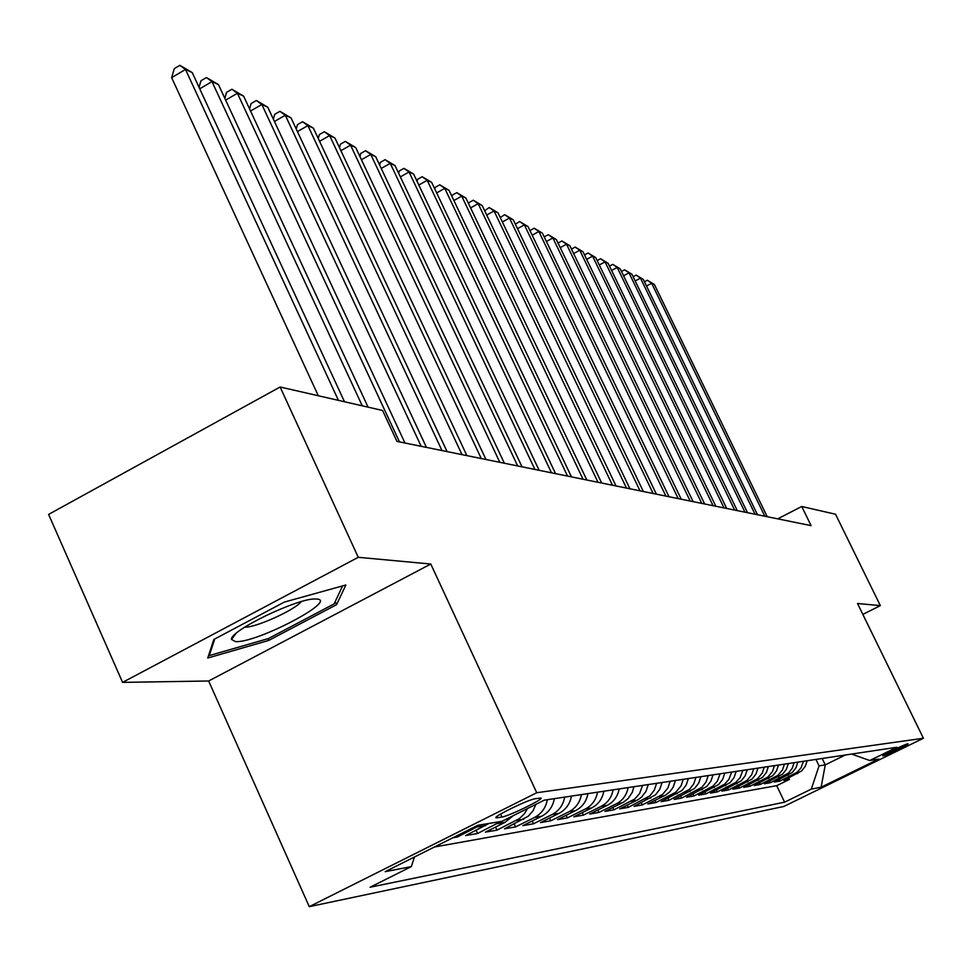 <?xml version="1.0" encoding="UTF-8"?>
<svg xmlns="http://www.w3.org/2000/svg" width="972" height="972" viewBox="0 0 972 972"><rect width="100%" height="100%" fill="white"/><g stroke="black" fill="none" stroke-linecap="round" stroke-linejoin="round"><path stroke-width="1.46" d="M907.763 743.811C905.406 743.944 880.997 755.779 882.941 755.839L883.159 755.839C885.65 755.645 909.816 743.932 907.957 743.811L907.763 743.811M309.266 906.657L783.857 806.456L923.4 738.258L536.738 792.739L309.266 906.657L208.652 680.995L430.79 564.027L358.255 557.308L122.594 682.38L208.652 680.995M122.594 682.38L48.6 514.419L280.118 387.002L358.255 557.308M452.879 837.779L457.496 836.977L456.937 835.75M489.086 823.43L465.637 835.568L477.617 833.49L476.159 830.307M513.046 815.775L505.015 822.348L485.453 832.129L496.971 830.137L495.562 827.075M535.9 804.342L532.96 810.855L528.355 816.164L504.492 828.824L515.573 826.905L514.224 823.964M554.344 798.668C552.837 806.687 548.621 812.543 541.708 816.237L522.827 825.641L533.494 823.794L532.194 820.976M571.451 796.092C569.969 803.966 565.838 809.712 559.034 813.345L540.468 822.591L550.747 820.805L549.496 818.096M587.926 793.626C586.481 801.353 582.41 806.991 575.728 810.551L557.478 819.639L567.381 817.914L566.178 815.314M603.819 791.244C602.397 798.826 598.4 804.379 591.827 807.866L573.869 816.796L583.431 815.131L582.264 812.628M619.152 788.936C617.755 796.396 613.83 801.839 607.354 805.278L589.688 814.05L598.922 812.446L597.792 810.028M633.963 786.725L632.25 792.411L628.167 798.486L623.623 802.094L604.973 811.401L613.879 809.858L612.785 807.525M648.263 784.574L645.93 791.475L641.532 797.149L638.082 799.689L619.723 808.838L628.337 807.355L627.28 805.095M662.078 782.496L659.794 789.288L655.456 794.865L633.987 806.371L642.322 804.925L641.301 802.751M675.443 780.492L673.195 787.174L669.915 791.694L665.589 795.108L647.777 803.978L655.845 802.58L654.861 800.478M688.37 778.56L686.159 785.121L681.955 790.528L661.13 801.657L668.943 800.308L667.983 798.279M700.897 776.677L698.722 783.14L694.579 788.45L674.058 799.421L681.615 798.109L680.692 796.141M713.023 774.854L710.884 781.221L706.802 786.457L686.584 797.247L693.911 795.983L693.012 794.075M724.784 773.092L722.67 779.362L718.648 784.513L698.71 795.145L705.818 793.917L704.943 792.071M736.181 771.379L734.091 777.551L730.13 782.63L710.483 793.103L717.372 791.913L716.522 790.127M747.237 769.727L745.184 775.802L741.272 780.795L721.904 791.123L728.587 789.969L727.761 788.231M757.966 768.111L755.937 774.101L752.085 779.034L732.985 789.203L739.473 788.073L738.671 786.397M768.378 766.556L766.386 772.448L762.583 777.308L743.738 787.344L750.044 786.251L749.266 784.623M778.499 765.037L776.531 770.845L772.776 775.632L754.187 785.522L760.323 784.465L759.557 782.885M788.328 763.555L786.384 769.289L782.691 774.016L764.344 783.76L770.298 782.727L769.569 781.196M797.891 762.121L795.971 767.783L792.326 772.436L774.222 782.047L780.018 781.051L779.301 779.556M280.118 387.002L382.591 410.476L396.953 441.385L811.098 525.633L801.742 506.485L777.722 518.841M497.154 817.792L501.965 817.015C508.903 816.225 545.377 798.352 540.736 798.012L535.28 798.717C528.574 799.336 491.297 817.598 496.242 817.829L497.154 817.792L496.668 816.711M851.63 754.065L869.758 760.529L896.864 747.274L544.235 800.175L501.977 821.304L477.823 825.289L385.143 871.677L411.326 866.611L370.089 887.229L784.611 802.167L811.316 789.106L819.044 765.863L825.252 764.867L845.348 755.001M869.758 760.529L878.737 759.047L821.121 787.211L811.316 789.106M434.46 847.001L776.713 785.668L789.458 779.41L788.766 777.965M807.185 760.736L805.302 766.313L801.693 770.893L783.821 780.382L789.458 779.41M803.504 761.283L801.001 767.916L797.076 772.266L780.018 781.051M794.1 762.692L792.168 768.378L788.499 773.056L770.298 782.727M784.428 764.15L782.484 769.909L777.843 775.437L760.323 784.465M774.49 765.632L772.509 771.489L767.807 777.09L750.044 786.251M764.247 767.175L762.242 773.105L757.467 778.791L739.473 788.073M753.713 768.755L751.672 774.781L746.836 780.54L728.587 789.969M742.851 770.383L740.142 777.612L735.877 782.351L717.372 791.913M731.661 772.06L728.903 779.398L724.59 784.21L705.818 793.917M720.118 773.797L717.324 781.245L712.95 786.129L693.911 795.983M708.224 775.583L706.061 781.986L701.954 787.247L681.615 798.109M695.94 777.418L693.741 783.93L689.573 789.276L668.943 800.308M683.255 779.325L681.032 785.935L675.747 792.253L655.845 802.58M670.145 781.294L667.886 788.013L662.527 794.44L642.322 804.925M656.61 783.323L654.302 790.151L649.94 795.776L628.337 807.355M642.601 785.425L639.527 793.638L634.728 799.02L613.879 809.858M628.094 787.599C626.709 794.975 622.821 800.369 616.418 803.771L598.922 812.446M613.089 789.847C611.68 797.356 607.719 802.848 601.218 806.31L583.431 815.131M597.537 792.18C596.103 799.822 592.082 805.411 585.46 808.935L567.381 817.914M581.414 794.598C579.956 802.386 575.861 808.072 569.13 811.656L550.747 820.805M564.683 797.113C563.189 805.047 559.034 810.83 552.181 814.487L533.494 823.794M547.321 799.713C545.802 807.805 541.562 813.698 534.6 817.416L515.573 826.905M527.48 808.546L524.443 813.734L519.34 818.655L496.971 830.137M500.811 821.498L477.617 833.49M481.104 824.754L457.496 836.977M862.844 614.401L880.34 605.617L835.531 514.224L801.742 506.485M880.34 605.617L857.511 603.503L923.4 738.258M430.79 564.027L536.738 792.739M822.166 758.488L825.252 764.867L821.121 787.211M815.945 759.411L819.044 765.863M414.461 857L411.326 866.611M776.713 785.668L784.611 802.167M207.741 658.032L268.831 640.39L336.555 604.681L345.874 584.986L284.298 602.105L213.828 639.467L207.741 658.032M335.182 601.656L336.555 604.681M268.053 638.653L268.831 640.39M338.426 400.355L185.506 69.486L192.237 72.572L344.489 401.752M318.294 395.75L171.631 77.614L185.506 69.486L179.905 65.343L192.237 72.572M171.631 77.614L174.365 68.587L179.905 65.343M316.204 599.031L315.645 599.007C298.671 597.573 229.368 630.901 231.494 639.454L235.637 641.642C257.325 642.99 340.006 599.384 316.204 599.031M342.581 585.909L334.125 603.904L268.479 638.531L209.272 655.59L214.739 638.993M208.846 654.642L209.272 655.59M244.75 627.134C255.065 627.997 295.16 609.894 301.271 601.632M362.264 405.822L211.993 81.636L218.445 84.588L368.072 407.147M199.041 87.286L200.997 80.712L206.441 77.541L211.993 81.636L199.734 88.78M206.441 77.541L218.445 84.588M399.456 441.896L237.423 93.288L243.62 96.131L404.972 443.013M224.824 98.33L226.561 92.352L231.907 89.254L237.423 93.288L225.65 100.116M231.907 89.254L243.62 96.131M421.155 446.306L261.833 104.49L267.786 107.224L426.441 447.387M249.573 108.949L251.128 103.542L256.377 100.505L261.833 104.49L250.533 111.015M256.377 100.505L267.786 107.224M441.981 450.546L285.306 115.255L291.029 117.879L447.059 451.579M273.363 119.179L274.748 114.295L279.9 111.318L285.306 115.255L274.444 121.5M279.9 111.318L291.029 117.879M462.004 454.617L307.893 125.607L313.397 128.134L466.888 455.613M296.241 129.021L297.468 124.635L302.535 121.719L307.893 125.607L297.444 131.584M302.535 121.719L313.397 128.134M481.274 458.541L329.63 135.57L334.939 138.012L485.976 459.489M318.269 138.522L319.338 134.598L324.332 131.742L329.63 135.57L319.581 141.317M324.332 131.742L334.939 138.012M499.815 462.308L350.564 145.18L355.691 147.525L504.347 463.231M339.483 147.683L340.419 144.196L345.327 141.39L350.564 145.18L340.893 150.684M345.327 141.39L355.691 147.525M517.675 465.94L370.757 154.439L375.69 156.699L522.037 466.827M359.919 156.528L360.733 153.442L365.569 150.696L370.757 154.439L361.438 159.724M365.569 150.696L375.69 156.699M534.904 469.452L390.246 163.369L394.997 165.556L539.108 470.302M379.639 165.058L380.344 162.373L385.094 159.675L390.246 163.369L381.243 168.448M385.094 159.675L394.997 165.556M551.513 472.829L409.042 171.995L413.647 174.097L555.571 473.656M398.678 173.32L399.273 170.987L403.951 168.35L409.042 171.995L400.355 176.88M403.951 168.35L413.647 174.097M567.551 476.086L427.206 180.318L431.653 182.359L571.463 476.888M417.049 181.302L417.559 179.31L422.164 176.722L427.206 180.318L418.823 185.032M422.164 176.722L431.653 182.359M583.03 479.232L444.763 188.361L449.052 190.342L586.821 480.01M434.812 189.03L435.225 187.365L439.769 184.814L444.763 188.361L436.659 192.906M439.769 184.814L449.052 190.342M597.999 482.282L461.736 196.15L465.892 198.057L601.668 483.023M451.992 196.502L452.32 195.141L456.791 192.638L461.736 196.15L453.9 200.524M456.791 192.638L465.892 198.057M612.469 485.222L478.163 203.683L482.185 205.529L616.017 485.951M468.601 203.743L468.856 202.674L473.267 200.22L478.163 203.683L470.582 207.899M473.267 200.22L482.185 205.529M626.478 488.078L494.055 210.973L497.956 212.759L629.905 488.77M484.676 210.766L489.208 207.546L494.055 210.973L486.729 215.043M489.208 207.546L497.956 212.759M640.026 490.836L509.462 218.032L513.228 219.769L643.355 491.504M500.252 217.57L504.662 214.654L509.462 218.032L502.354 221.968M504.662 214.654L513.228 219.769M653.16 493.509L524.382 224.872L528.039 226.561L656.379 494.153M515.342 224.18L519.631 221.531L524.382 224.872L517.505 228.687M519.631 221.531L528.039 226.561M665.881 496.097L538.853 231.518L542.4 233.134L669.003 496.728M529.971 230.583L534.15 228.213L538.853 231.518L532.182 235.188M534.15 228.213L542.4 233.134M678.213 498.6L552.886 237.946L556.336 239.525L681.238 499.219M544.211 236.901L548.232 234.689L552.886 237.946L546.422 241.506M548.232 234.689L556.336 239.525M690.181 501.03L566.506 244.191L569.847 245.722L693.109 501.625M558.037 243.085L561.901 240.971L566.506 244.191L560.237 247.641M561.901 240.971L569.847 245.722M701.784 503.399L579.737 250.254L582.981 251.748L704.639 503.97M571.475 249.087L575.169 247.07L579.737 250.254L573.638 253.595M575.169 247.07L582.981 251.748M713.059 505.683L592.58 256.146L595.727 257.592L715.829 506.254M584.512 254.931L588.06 252.987L592.58 256.146L586.663 259.378M588.06 252.987L595.727 257.592M724.006 507.919L605.058 261.869L608.12 263.278L726.692 508.465M597.185 260.605L600.575 258.746L605.058 261.869L599.311 265.004M600.575 258.746L608.12 263.278M734.638 510.081L617.196 267.434L620.172 268.807L737.25 510.604M609.505 266.121L612.749 264.348L617.196 267.434L611.607 270.471M612.749 264.348L620.172 268.807M744.977 512.183L628.993 272.84L631.885 274.177L747.517 512.694M621.473 271.492L624.595 269.791L628.993 272.84L623.562 275.793M624.595 269.791L631.885 274.177M755.037 514.224L640.463 278.114L643.294 279.401L757.504 514.735M633.124 276.716L636.113 275.088L640.463 278.114L635.19 280.969M636.113 275.088L643.294 279.401M764.818 516.217L651.641 283.229L654.387 284.492L767.224 516.703M644.448 281.795L647.328 280.24L651.641 283.229L646.502 286.011M647.328 280.24L654.387 284.492M797.854 773.505L794.112 774.125M788.426 775.073L784.586 775.717M778.742 776.689L774.793 777.345M768.779 778.353L764.709 779.034M758.524 780.066L754.345 780.759M747.966 781.816L743.665 782.545M737.104 783.639L732.657 784.38M725.902 785.498L721.321 786.263M714.359 787.429L709.633 788.219M702.452 789.422L697.58 790.224M690.156 791.463L685.139 792.302M677.472 793.577L672.284 794.452M664.374 795.764L659.016 796.663M650.839 798.024L645.287 798.948M636.83 800.357L631.095 801.317M622.347 802.775L616.418 803.771M607.354 805.278L601.218 806.31M591.827 807.866L585.46 808.935M575.728 810.551L569.13 811.656M559.034 813.345L552.181 814.487M541.708 816.237L534.6 817.416M523.714 819.238L516.326 820.465M505.015 822.348L497.324 823.636M485.563 825.593L477.556 826.929M500.604 814.062L501.965 817.015M235.989 633.489L231.494 639.454"/></g></svg>
